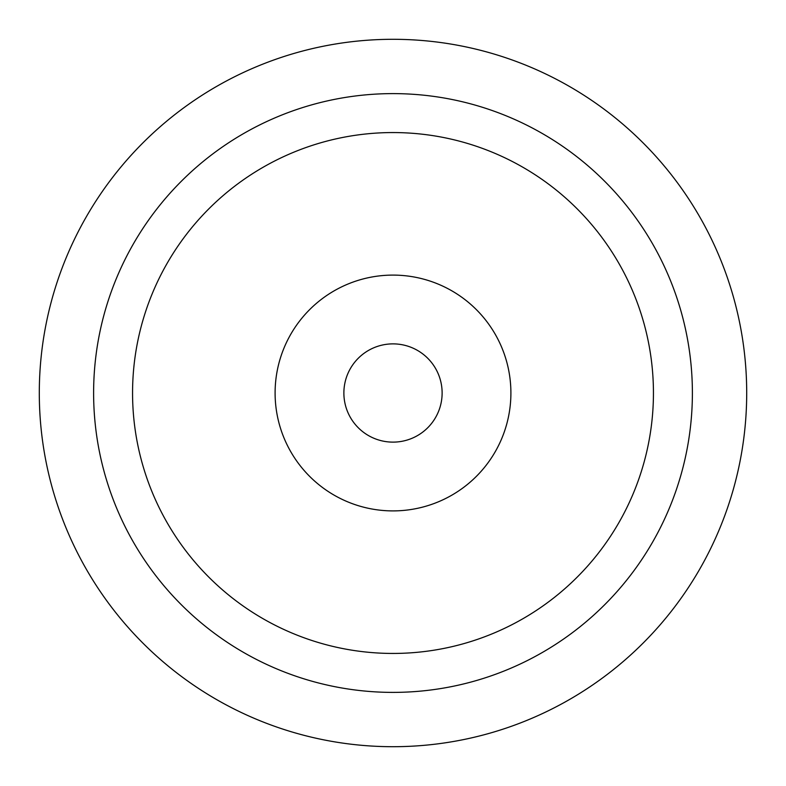 <?xml version="1.0" encoding="UTF-8"?>
<svg xmlns="http://www.w3.org/2000/svg" width="786" height="786" viewBox="0 0 786 786"><rect width="100%" height="100%" fill="white"/><g stroke="black" fill="none" stroke-linecap="round" stroke-linejoin="round"><path stroke-width="1.18" d="M393 746.7A353.7 353.7 0 0 0 746.7 393A353.7 353.7 0 0 0 393 39.3A353.7 353.7 0 0 0 39.3 393A353.7 353.7 0 0 0 393 746.7M393 343.875A49.125 49.125 0 0 0 343.875 393A49.125 49.125 0 0 0 393 442.125A49.125 49.125 0 0 0 442.125 393A49.125 49.125 0 0 0 393 343.875M393 275.1A117.9 117.9 0 0 0 275.1 393A117.9 117.9 0 0 0 393 510.9A117.9 117.9 0 0 0 510.9 393A117.9 117.9 0 0 0 393 275.1M393 692.387A299.387 299.387 0 0 0 692.387 393A299.387 299.387 0 0 0 393 93.613A299.387 299.387 0 0 0 93.613 393A299.387 299.387 0 0 0 393 692.387M393 653.441A260.441 260.441 0 0 0 653.441 393A260.441 260.441 0 0 0 393 132.559A260.441 260.441 0 0 0 132.559 393A260.441 260.441 0 0 0 393 653.441"/></g></svg>

